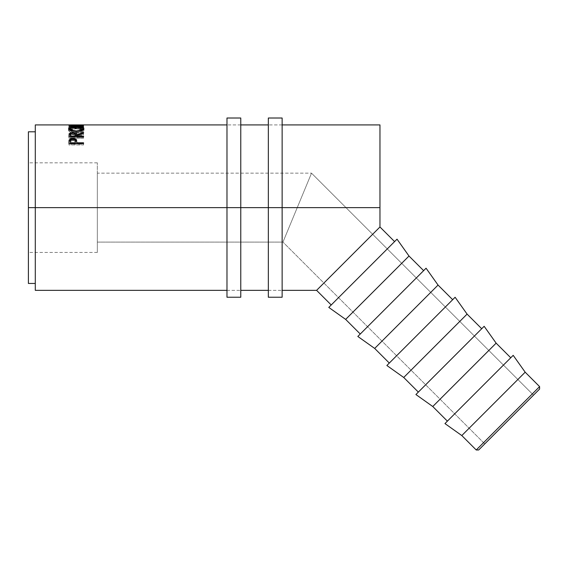 <?xml version="1.0" encoding="UTF-8"?>
<svg xmlns="http://www.w3.org/2000/svg" width="568" height="568" viewBox="0 0 568 568"><rect width="100%" height="100%" fill="white"/><g stroke="black" fill="none" stroke-linecap="round" stroke-linejoin="round"><path stroke-width="0.43" stroke-dasharray="2.84 2.13" d="M97.334 207.625L97.334 252.433L97.334 207.625L28.4 207.625L97.334 207.625L28.4 207.625L28.4 252.433L28.4 131.804L28.4 252.433L28.4 207.625L35.294 207.625L35.294 124.91L35.294 207.625L28.4 207.625L97.334 207.625L97.334 162.824L97.334 252.433L97.334 173.162L311.52 173.162L282.963 242.096L97.334 242.096L97.334 173.162L97.334 242.096L282.963 242.096L311.52 173.162L533.508 395.15L484.767 443.892L282.963 242.096L484.767 443.892L539.6 389.059L478.668 449.984L533.508 395.15L311.52 173.162L282.963 242.096L311.52 173.162L97.334 173.162L97.334 207.625M447.385 421.136L513.188 355.334L447.385 421.136M418.346 392.097L484.149 326.295L418.346 392.097M389.307 363.058L455.11 297.256L389.307 363.058M360.261 334.012L426.064 268.21L360.261 334.012M226.98 207.625L240.768 207.625L226.98 207.625L226.98 118.016L226.98 207.625L240.768 207.625L226.98 207.625L226.98 290.347L226.98 207.625L240.768 207.625L240.768 290.347L240.768 207.625L226.98 207.625L226.98 124.91L226.98 290.347L226.98 124.91L226.98 207.625L240.768 207.625L226.98 207.625L226.98 297.241L226.98 207.625M268.344 207.625L282.133 207.625L268.344 207.625L268.344 118.016L268.344 207.625L282.133 207.625L268.344 207.625L268.344 290.347L268.344 207.625L282.133 207.625L282.133 290.347L282.133 207.625L268.344 207.625L268.344 124.91L268.344 290.347L268.344 124.91L268.344 207.625L282.133 207.625L268.344 207.625L268.344 297.241L268.344 207.625M326.742 280.201L379.964 226.98L379.964 124.91L379.964 207.625L35.294 207.625L35.294 131.804L35.294 283.453L35.294 131.804L35.294 207.625L379.964 207.625L379.964 226.98L336.157 270.794M83.546 124.91L83.546 126.636L73.045 126.657L83.546 126.941L83.546 125.23L83.546 126.969L73.023 127.608L73.023 125.904L73.023 127.608L83.546 127.828L83.546 126.132L83.546 127.828L73.023 127.608L83.546 126.969L83.546 125.23L83.546 126.969L73.045 126.657L73.045 124.932L73.045 126.657L83.546 126.636L83.184 124.91L83.546 124.91M83.546 124.988L68.955 124.988L68.955 125.769L70.453 125.769L70.453 125.059L74.941 125.059L74.941 125.769L76.439 125.769L76.439 125.059L82.048 125.059L82.048 125.769L83.546 125.769L83.546 127.473L83.546 125.769L82.048 125.769L82.048 125.059L76.439 125.059L76.439 127.473L76.439 125.769L74.941 125.769L74.941 125.059L70.453 125.059L70.453 127.473L70.453 125.769L68.955 125.769L68.955 127.473L70.453 127.473L70.453 125.059L70.453 126.778L74.941 126.778L74.941 125.059L74.941 127.473L74.941 125.769L74.941 127.473L76.439 127.473L76.439 125.059L76.439 126.778L82.048 126.778L82.048 125.059L82.048 127.473L82.048 125.769L82.048 127.473L83.546 127.473L83.546 124.988L83.546 126.714L68.955 126.714L68.955 124.988L83.546 124.988M70.929 129.419L72.512 129.234L70.68 128.51L70.183 127.395L72.747 126.486L78.718 126.373L82.026 127.126L82.275 128.119L79.996 129.234L80.862 129.611L83.162 128.723L83.915 127.615L82.516 126.628L80.223 126.231L70.709 126.472L69.09 127.005L68.579 127.722L69.332 128.723L70.929 129.419M331.222 304.973L397.025 239.171L331.222 304.973M326.692 280.258L321.19 285.761M321.133 285.818L317.753 289.19M317.732 289.211L330.675 276.268M28.4 283.453L28.4 162.824L28.4 283.453M35.294 290.347L35.294 207.625L35.294 290.347M72.512 129.234L72.512 130.867L70.077 129.369L70.077 127.701L72.512 129.234L71.632 129.611C69.58 129.057 68.565 128.425 68.579 127.722C68.905 126.607 71.433 126.053 76.169 126.053L81.373 126.387L83.922 127.729C83.929 128.425 82.907 129.057 80.862 129.611L79.996 129.234L82.424 127.729C82.211 126.785 80.159 126.302 76.268 126.281C72.413 126.302 70.354 126.778 70.077 127.701L70.077 129.369C70.354 128.46 72.413 127.999 76.268 127.977L76.268 126.281L76.268 127.977C80.152 127.999 82.204 128.467 82.424 129.39L82.424 127.729L82.424 129.39L79.996 130.867L79.996 129.234L79.996 130.867L80.862 131.229L80.862 129.611L80.862 131.229C82.907 130.69 83.922 130.079 83.922 129.397L83.922 127.729L83.922 129.397L81.373 128.077L81.373 126.387L81.373 128.077L76.169 127.757L76.169 126.053L76.169 127.757C71.44 127.75 68.913 128.297 68.579 129.39L68.579 127.722L68.579 129.39C68.572 130.079 69.587 130.69 71.632 131.229L71.632 129.611L71.632 131.229L72.512 130.867L72.512 129.234M72.512 130.867L70.929 131.045L68.763 129.873L68.7 129.021L70.709 128.162L80.223 127.928L82.516 128.311L83.908 129.256L83.162 130.363L80.862 131.229L79.996 130.867L82.275 129.781L82.026 128.801L78.718 128.063L72.747 128.176L70.077 129.369L70.68 130.157L72.512 130.867M68.955 125.769L68.955 127.473L68.955 125.769M68.955 127.473L68.955 126.714L83.546 126.714L83.546 127.473L82.048 127.473L82.048 126.778L76.439 126.778L76.439 127.473L74.941 127.473L74.941 126.778L70.453 126.778L70.453 127.473L68.955 127.473M68.955 124.917L68.955 126.643L83.546 126.636L68.955 126.643L68.955 124.917M80.926 125.244L80.926 126.955L68.955 126.643L80.926 126.955L80.926 125.244M68.955 125.997L68.955 127.701L80.926 126.955L68.955 127.701L68.955 125.997M68.955 126.032L68.955 127.729L68.955 126.032M83.546 126.366L83.546 128.063L68.955 127.729L83.546 128.063L83.546 126.366M83.546 126.636L78.235 126.628M76.247 126.82L76.247 128.503L82.424 129.199L76.247 128.503L76.247 126.82M83.453 129.674L83.922 130.434L83.922 128.794L83.922 130.434C83.524 131.939 80.99 132.805 76.318 133.047L76.318 131.464L76.318 133.047L75.871 133.047M69.111 129.632L68.728 130.931L70.858 132.245L76.318 133.047C71.632 132.827 69.055 131.968 68.579 130.47L68.579 128.829L68.579 130.47L69.055 129.674M70.077 129.199L76.247 128.503L70.077 129.199M75.565 133.04L81.728 132.216L83.794 130.896L83.368 129.611M82.403 130.271L81.998 131.201L80.677 131.882L76.921 132.55L71.88 131.897L70.077 130.455L71.831 129.227L75.601 128.794L80.684 129.227L82.403 130.271M81.856 129.681L76.24 128.787L70.68 129.674L70.077 130.455C70.425 131.669 72.498 132.372 76.311 132.557L76.311 130.959L76.311 132.557C80.088 132.365 82.126 131.662 82.424 130.455L81.984 129.767M70.538 129.767L71.092 129.476M76.24 128.787L76.24 127.111L76.24 128.787M83.546 136.718L83.546 138.194L83.546 137.548L76.815 137.548L76.815 136.718L76.815 137.548L83.546 137.548L83.546 136.718L83.546 138.194L68.955 138.194L68.955 136.718M70.475 134.339L72.86 134.012L72.86 132.443L72.86 134.012L75.31 134.353L70.468 134.339M76.815 136.263L76.815 135.525L76.815 136.263L83.546 133.934L83.546 132.365L83.546 133.934L76.815 136.263M83.546 133.054L83.546 134.609L83.546 133.934L83.546 134.609L76.815 137.03L76.815 135.525L76.815 137.03L83.546 134.609L83.546 133.054M76.815 137.548L76.815 137.03L76.815 137.548M68.969 136.249L68.955 138.194L83.546 138.194L83.546 136.057M72.534 134.566L74.955 135.12L75.317 137.548L70.453 137.548L70.602 135.376L72.534 134.566M72.853 134.552L72.853 132.997L72.853 134.552C70.986 134.722 70.183 135.283 70.453 136.242L70.453 134.722L70.453 137.548L75.317 137.548L75.338 136.27C75.594 135.291 74.77 134.722 72.853 134.552M75.317 136.057L75.317 137.548L75.317 136.057M70.453 136.718L70.453 137.548L70.453 136.718M68.955 141.83L68.955 143.2L68.955 141.83M70.588 140.118L72.867 139.749L72.867 139.032L72.867 139.749L75.21 140.133M76.815 143.505L76.815 142.142L76.815 144.137L83.546 144.137L83.546 142.788L83.546 144.137L76.815 144.137L76.815 143.505M76.815 143.605L76.815 144.137L76.815 143.605M68.955 143.2L68.955 144.939L83.546 144.939L83.546 143.605L83.546 144.939L83.546 144.137L83.546 144.939L68.955 144.939L68.955 143.605M69.175 141.283L69.033 141.844M75.544 140.289L72.867 139.749L70.517 140.147M72.562 140.474L74.6 140.871L75.345 142.611C75.601 141.397 74.777 140.679 72.874 140.459L72.874 139.032L72.874 140.459C71.007 140.658 70.198 141.354 70.453 142.547L70.822 141.141L72.562 140.474M70.453 144.137L70.453 141.162L70.453 144.137L75.317 144.137L70.453 144.137L70.453 143.605L70.453 144.137M75.331 143.605L75.317 144.137L75.317 143.605M409.003 256.026L345.642 319.394L409.003 256.026M438.049 285.065L374.681 348.433L438.049 285.065M467.088 314.111L403.72 377.471L467.088 314.111M496.134 343.15L432.766 406.518L496.134 343.15M525.173 372.189L461.805 435.557L525.173 372.189M539.6 386.616L476.232 449.984L539.6 386.616M97.334 242.096L97.334 214.356L97.334 242.096M240.768 118.016L240.768 297.241L240.768 118.016M282.133 118.016L282.133 297.241L282.133 118.016M97.334 252.433L28.4 252.433M282.133 124.91L268.344 124.91L282.133 124.91M240.768 124.91L226.98 124.91L240.768 124.91M226.98 290.347L240.768 290.347L226.98 290.347M268.344 290.347L282.133 290.347L268.344 290.347M97.334 162.824L28.4 162.824"/><path stroke-width="0.85" d="M476.232 449.984L478.668 449.984L539.6 389.059L539.6 386.616L476.232 449.984L539.6 386.616L525.173 372.189L461.805 435.557L476.232 449.984L461.805 435.557L525.173 372.189L513.188 355.334L444.95 423.579L461.805 435.557L444.95 423.579L513.188 355.334L525.173 372.189L539.6 386.616L539.6 389.059L478.668 449.984L476.232 449.984M432.766 406.518L447.385 421.136L432.766 406.518L496.134 343.15L432.766 406.518L415.911 394.533L432.766 406.518M510.753 357.776L496.134 343.15L484.149 326.295L415.911 394.533L484.149 326.295L496.134 343.15L510.753 357.776M403.72 377.471L418.346 392.097L403.72 377.471L467.088 314.111L403.72 377.471L386.865 365.494L403.72 377.471M481.714 328.73L467.088 314.111L455.11 297.256L386.865 365.494L455.11 297.256L467.088 314.111L481.714 328.73M374.681 348.433L389.307 363.058L374.681 348.433L438.049 285.065L374.681 348.433L357.826 336.455L374.681 348.433M452.668 299.691L438.049 285.065L426.064 268.21L357.826 336.455L426.064 268.21L438.049 285.065L452.668 299.691M345.642 319.394L360.261 334.012L345.642 319.394L409.003 256.026L345.642 319.394L328.78 307.409L345.642 319.394M423.629 270.645L409.003 256.026L397.025 239.171L328.78 307.409L397.025 239.171L409.003 256.026L423.629 270.645M35.294 290.347L35.294 124.91L35.294 207.625L226.98 207.625L28.4 207.625L35.294 207.625L35.294 290.347L226.98 290.347M240.768 207.625L268.344 207.625L240.768 207.625L240.768 118.016L240.768 207.625L226.98 207.625L240.768 207.625L240.768 297.241L240.768 207.625M282.133 290.347L316.596 290.347L331.222 304.973L316.596 290.347L379.964 226.98L394.59 241.606L379.964 226.98L379.964 207.625L282.133 207.625L379.964 207.625L379.964 124.91L282.133 124.91M83.546 143.605L68.955 143.605L69.047 140.353L70.517 138.706L74.138 138.4L76.382 139.593L76.815 142.788L83.546 142.788L83.546 143.605L83.546 142.788L76.815 142.788L76.815 143.605L76.573 139.941L72.867 138.308L69.175 139.87L68.955 143.605L83.546 143.605M83.546 136.718L68.955 136.718L69.154 133.721L70.468 132.777L74.649 132.614L76.424 133.494L76.815 134.751L83.546 132.365L83.546 133.054L76.815 135.525L76.815 136.057L83.546 136.057L83.546 136.718L83.546 136.057L76.815 136.057L76.815 136.718L76.815 134.751C76.999 133.359 75.686 132.593 72.86 132.443L69.154 133.721L68.955 136.718L83.546 136.718L83.546 136.057M68.614 129.064L69.111 127.977L70.773 127.331L75.487 126.827L81.671 127.317L83.361 127.949L83.922 128.794L83.389 129.731L81.735 130.612L76.318 131.464L70.858 130.64L68.614 129.064M226.98 124.91L68.955 124.917L80.926 125.244L68.955 126.032L83.546 126.366L73.023 125.904L83.546 125.251L73.045 124.932L83.546 124.91L73.045 124.932L83.546 125.23L73.023 125.904L83.546 126.366L68.955 126.032L80.926 125.244L68.955 124.917L83.184 124.91M28.4 283.453L28.4 131.804L28.4 283.453L35.294 283.453M336.157 270.794L330.675 276.268M316.596 290.347L326.692 280.258M326.742 280.201L379.964 226.98L379.964 124.91M76.247 126.82L76.247 126.82C71.511 126.834 68.955 127.502 68.579 128.829C69.047 130.363 71.625 131.236 76.318 131.464C80.997 131.208 83.531 130.321 83.922 128.794C83.475 127.488 80.919 126.827 76.247 126.82M83.787 130.008L82.424 129.199L83.453 129.674M69.055 129.674L70.077 129.199L68.707 130.036M75.565 133.04L76.318 133.047M70.538 129.767L71.092 129.476M76.311 130.959L76.311 131.464L76.311 130.959C72.498 130.775 70.425 130.058 70.077 128.808C70.375 127.715 72.434 127.147 76.24 127.111C80.081 127.147 82.14 127.715 82.424 128.808C82.133 130.044 80.095 130.761 76.311 130.959L80.677 130.278L82.424 128.808L82.424 130.455L82.317 128.446L80.684 127.559L73.84 127.218L71.092 127.814L70.105 128.624L70.077 130.455L70.077 128.808L71.88 130.285L76.311 130.959M68.955 136.767L69.154 133.721L69.154 135.255L70.475 134.339L69.154 135.255L68.955 136.767M75.338 134.751L75.338 136.27L74.955 133.572L72.853 132.997L70.801 133.572L70.453 134.722C70.169 133.75 70.972 133.175 72.853 132.997L72.86 132.443L72.86 132.997C74.784 133.182 75.608 133.764 75.338 134.751L75.338 136.263M75.31 134.353L76.815 136.263L76.424 135.042L74.649 134.176M76.815 134.751L76.815 135.525L83.546 133.054L83.546 132.365L76.815 134.751M83.546 132.365L83.546 133.054M70.893 134.218L70.468 134.339M75.317 136.057L75.317 136.718L75.317 136.057L70.453 136.057L70.453 136.718L70.453 136.057L75.317 136.057M70.453 134.722L70.453 136.057L70.453 134.722M68.955 143.2L69.175 139.87L69.175 141.283L70.588 140.118L69.175 141.283L68.955 143.605M72.867 139.032L72.867 138.308L72.867 139.032C74.798 139.245 75.622 139.976 75.345 141.226L75.317 144.137L75.345 141.226L75.317 144.137L75.317 142.788L70.453 142.788L70.453 143.605L70.453 142.788L75.317 142.788L75.288 140.466L74.6 139.451L72.562 139.046L70.822 139.728L70.453 142.788L70.453 141.162C70.198 139.948 71 139.238 72.874 139.032M75.21 140.133L76.573 141.347L76.573 139.941L76.815 143.505L76.573 141.347L75.21 140.133M226.98 297.241L226.98 118.016L226.98 297.241L240.768 297.241M268.344 297.241L268.344 118.016L268.344 207.625L282.133 207.625L282.133 118.016L282.133 207.625L268.344 207.625L268.344 297.241L282.133 297.241L282.133 207.625L282.133 297.241M35.294 124.91L78.235 124.91M268.344 124.91L240.768 124.91M28.4 131.804L35.294 131.804M240.768 290.347L268.344 290.347M75.345 141.226L75.345 142.611M226.98 118.016L240.768 118.016M268.344 118.016L282.133 118.016"/></g></svg>
